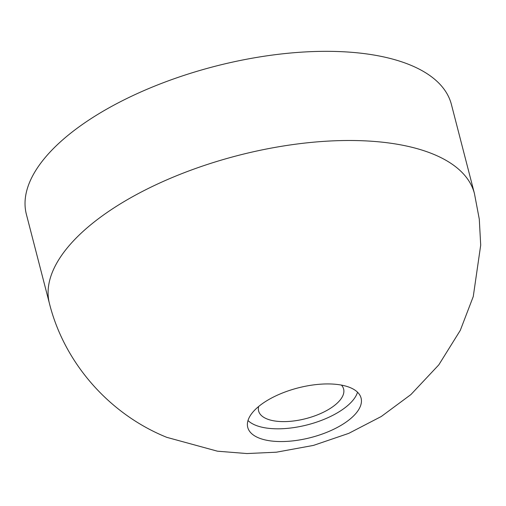 <?xml version="1.0" encoding="UTF-8"?>
<svg xmlns="http://www.w3.org/2000/svg" width="506" height="506" viewBox="0 0 506 506"><rect width="100%" height="100%" fill="white"/><g stroke="black" fill="none" stroke-linecap="round" stroke-linejoin="round"><path stroke-width="0.76" d="M357.533 392.207A58.532 25.623 -14.5 0 1 315.036 422.637A58.532 25.623 -14.5 0 1 255.378 425.154A58.532 25.623 -14.5 0 1 247.997 420.537M258.667 437.892A58.532 25.623 -14.5 0 1 247.744 427.399A58.532 25.623 -14.5 0 1 283.449 392.612A58.532 25.623 -14.5 0 1 350.152 387.596A58.532 25.623 -14.5 0 1 361.082 398.089A58.532 25.623 -14.5 0 1 325.377 432.877A58.532 25.623 -14.5 0 1 258.667 437.892M410.423 65.078A219.496 96.096 -14.5 0 1 451.396 104.426L474.451 193.589A219.496 96.096 -14.5 0 0 433.478 154.241A219.496 96.096 -14.5 0 0 183.336 173.052A219.496 96.096 -14.5 0 0 49.443 303.505L26.382 214.342A219.496 96.096 -14.5 0 1 160.275 83.888A219.496 96.096 -14.5 0 1 410.423 65.078M341.436 385.098A43.902 19.222 -14.5 0 1 343.618 389.013A43.902 19.222 -14.5 0 1 316.838 415.103A43.902 19.222 -14.5 0 1 266.814 418.867A43.902 19.222 -14.5 0 1 258.617 410.998A43.902 19.222 -14.5 0 1 258.629 406.514M49.443 303.505C64.477 363.504 109.853 414.408 166.79 437.342L217.453 451.194L246.953 453.553L276.415 452.193L313.423 445.413L348.742 433.37L381.296 416.489L410.904 394.566L438.797 364.87L460.296 330.361L473.262 296.535L480.7 245.151L479.29 219.168L474.451 193.589"/></g></svg>
